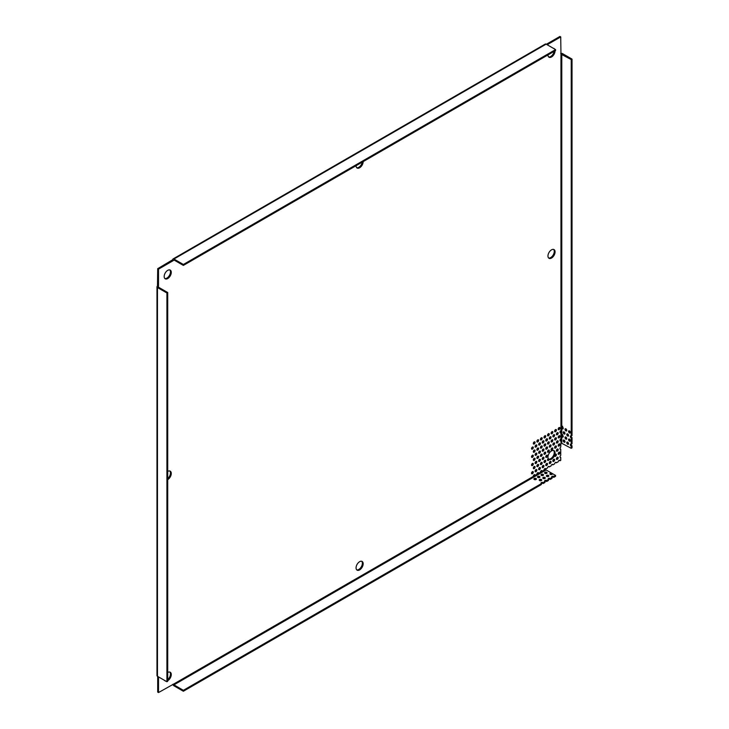 <?xml version="1.0" encoding="UTF-8"?>
<svg xmlns="http://www.w3.org/2000/svg" width="729" height="729" viewBox="0 0 729 729"><rect width="100%" height="100%" fill="white"/><g stroke="black" fill="none" stroke-linecap="round" stroke-linejoin="round"><path stroke-width="1.09" d="M559.963 432.27A1.258 0.729 -60 0 0 560.036 432.233A1.258 0.729 -60 0 0 560.145 432.151L560.956 432.625A1.258 0.729 -60 0 1 560.847 432.698A1.258 0.729 -60 0 1 560.218 432.762A1.258 0.729 -60 0 1 560.027 431.75A1.258 0.729 -60 0 1 560.847 430.648A1.258 0.729 -60 0 1 560.956 430.584L560.956 54.119L571.226 59.568L572.028 59.104L562.597 53.654A1.731 1.002 180 0 0 560.729 53.436M559.963 440.48A1.258 0.729 -60 0 0 560.036 440.434A1.258 0.729 -60 0 0 560.145 440.362L560.956 440.826A1.258 0.729 -60 0 1 560.847 440.908A1.258 0.729 -60 0 1 560.218 440.963A1.258 0.729 -60 0 1 560.027 439.961A1.258 0.729 -60 0 1 560.847 438.849A1.258 0.729 -60 0 1 560.956 438.794L560.956 432.625L561.485 431.951M541.374 470.615A1.258 0.729 -60 0 1 541.374 470.834L542.185 471.299L540.417 472.319A1.258 0.729 -60 0 1 541.301 470.652A1.258 0.729 -60 0 1 541.929 470.588A1.258 0.729 -60 0 1 542.185 471.299L543.971 470.269A1.258 0.729 -60 0 1 544.855 468.601A1.258 0.729 -60 0 1 545.483 468.537A1.258 0.729 -60 0 1 545.739 468.993L547.525 467.954A1.258 0.729 -60 0 1 548.408 466.551A1.258 0.729 -60 0 1 549.037 466.487A1.258 0.729 -60 0 1 549.292 466.934L551.078 465.904A1.258 0.729 -60 0 1 551.962 464.501A1.258 0.729 -60 0 1 552.591 464.437A1.258 0.729 -60 0 1 552.846 464.883L554.632 463.854A1.258 0.729 -60 0 1 555.516 462.45A1.258 0.729 -60 0 1 556.145 462.386A1.258 0.729 -60 0 1 556.4 462.833L558.186 461.803A1.258 0.729 -60 0 1 559.07 460.391A1.258 0.729 -60 0 1 559.699 460.336A1.258 0.729 -60 0 1 559.945 460.783L559.179 460.336M538.303 474.142L538.631 473.358L536.863 474.369A1.258 0.729 -60 0 1 537.747 472.702A1.258 0.729 -60 0 1 538.376 472.647A1.258 0.729 -60 0 1 538.631 473.358L537.82 472.884A1.258 0.729 -60 0 0 537.82 472.665M534.749 476.201L535.077 475.408L533.309 476.42A1.258 0.729 -60 0 1 534.193 474.761A1.258 0.729 -60 0 1 534.822 474.697A1.258 0.729 -60 0 1 535.077 475.408L534.266 474.934A1.258 0.729 -60 0 0 534.266 474.716M169.802 269.93A5.03 2.898 -60 0 1 170.076 274.031A5.03 2.898 -60 0 1 166.914 278.095A5.03 2.898 -60 0 1 164.836 278.514M167.725 270.35A5.03 2.898 -60 0 1 170.24 270.104A5.03 2.898 -60 0 1 171.005 274.131A5.03 2.898 -60 0 1 167.725 278.56A5.03 2.898 -60 0 1 165.21 278.806A5.03 2.898 -60 0 1 164.444 274.778A5.03 2.898 -60 0 1 167.725 270.35M169.802 672.065A5.03 2.898 -60 0 1 167.725 679.656M167.725 672.493A5.03 2.898 -60 0 1 170.24 672.238A5.03 2.898 -60 0 1 171.005 676.266A5.03 2.898 -60 0 1 167.725 680.695M553.593 249.409A5.03 2.898 -60 0 1 553.876 253.519A5.03 2.898 -60 0 1 550.714 257.574A5.03 2.898 -60 0 1 548.636 258.002M551.516 249.837A5.03 2.898 -60 0 1 554.031 249.591A5.03 2.898 -60 0 1 554.805 253.619A5.03 2.898 -60 0 1 551.516 258.048A5.03 2.898 -60 0 1 549.01 258.294A5.03 2.898 -60 0 1 548.235 254.266A5.03 2.898 -60 0 1 551.516 249.837M553.593 450.486A5.03 2.898 -60 0 1 553.876 454.586A5.03 2.898 -60 0 1 550.714 458.65A5.03 2.898 -60 0 1 548.363 458.978A1.258 0.729 -60 0 1 547.525 459.963M549.174 459.443A1.258 0.729 -60 0 1 547.78 460.455A1.258 0.729 -60 0 1 547.561 459.562A1.258 0.729 -60 0 1 548.235 458.468A5.03 2.898 -60 0 1 551.516 450.905A5.03 2.898 -60 0 1 554.031 450.659A5.03 2.898 -60 0 1 554.805 454.686A5.03 2.898 -60 0 1 551.516 459.115A5.03 2.898 -60 0 1 549.174 459.443L548.363 458.978M554.168 51.34A5.03 2.898 -60 0 1 550.714 56.507A5.03 2.898 -60 0 1 548.636 56.935M553.311 48.296A5.03 2.898 -60 0 1 554.031 48.524A5.03 2.898 -60 0 1 554.587 49.034M555.07 50.82A5.03 2.898 -60 0 1 551.516 56.98A5.03 2.898 -60 0 1 549.01 57.226A5.03 2.898 -60 0 1 547.962 54.921M169.802 470.998A5.03 2.898 -60 0 1 167.725 478.589M167.725 471.426A5.03 2.898 -60 0 1 170.24 471.171A5.03 2.898 -60 0 1 171.005 475.199A5.03 2.898 -60 0 1 167.725 479.627M553.739 459.37A1.258 0.729 -60 0 1 554.368 459.306A1.258 0.729 -60 0 1 554.559 460.318A1.258 0.729 -60 0 1 553.739 461.421A1.258 0.729 -60 0 1 553.111 461.484A1.258 0.729 -60 0 1 552.919 460.473A1.258 0.729 -60 0 1 553.739 459.37M553.812 459.334A1.258 0.729 -60 0 1 552.928 460.956A1.258 0.729 -60 0 1 552.855 460.992M550.185 461.421A1.258 0.729 -60 0 1 550.814 461.357A1.258 0.729 -60 0 1 551.006 462.368A1.258 0.729 -60 0 1 550.185 463.471A1.258 0.729 -60 0 1 549.557 463.535A1.258 0.729 -60 0 1 549.365 462.532A1.258 0.729 -60 0 1 550.185 461.421M550.258 461.384A1.258 0.729 -60 0 1 549.374 463.006A1.258 0.729 -60 0 1 549.301 463.043M546.632 463.471A1.258 0.729 -60 0 1 547.26 463.407A1.258 0.729 -60 0 1 547.452 464.419A1.258 0.729 -60 0 1 546.632 465.521A1.258 0.729 -60 0 1 546.003 465.585A1.258 0.729 -60 0 1 545.811 464.583A1.258 0.729 -60 0 1 546.632 463.471M546.704 463.434A1.258 0.729 -60 0 1 545.821 465.056A1.258 0.729 -60 0 1 545.748 465.093M539.524 467.571A1.258 0.729 -60 0 1 540.153 467.517A1.258 0.729 -60 0 1 540.344 468.519A1.258 0.729 -60 0 1 539.524 469.631A1.258 0.729 -60 0 1 538.895 469.686A1.258 0.729 -60 0 1 538.704 468.683A1.258 0.729 -60 0 1 539.524 467.571M539.597 467.535A1.258 0.729 -60 0 1 538.713 469.157A1.258 0.729 -60 0 1 538.64 469.203M535.97 469.631A1.258 0.729 -60 0 1 536.599 469.567A1.258 0.729 -60 0 1 536.79 470.57A1.258 0.729 -60 0 1 535.97 471.681A1.258 0.729 -60 0 1 535.341 471.745A1.258 0.729 -60 0 1 535.15 470.734A1.258 0.729 -60 0 1 535.97 469.631M536.043 469.585A1.258 0.729 -60 0 1 535.159 471.207A1.258 0.729 -60 0 1 535.086 471.253M532.416 471.681A1.258 0.729 -60 0 1 533.045 471.617A1.258 0.729 -60 0 1 533.236 472.62A1.258 0.729 -60 0 1 532.416 473.732A1.258 0.729 -60 0 1 531.787 473.795A1.258 0.729 -60 0 1 531.596 472.784A1.258 0.729 -60 0 1 532.416 471.681M532.489 471.636A1.258 0.729 -60 0 1 531.605 473.267A1.258 0.729 -60 0 1 531.532 473.303M559.07 452.19A1.258 0.729 -60 0 1 559.699 452.126A1.258 0.729 -60 0 1 559.89 453.137A1.258 0.729 -60 0 1 559.07 454.24A1.258 0.729 -60 0 1 558.441 454.304A1.258 0.729 -60 0 1 558.25 453.292A1.258 0.729 -60 0 1 559.07 452.19M559.143 452.153A1.258 0.729 -60 0 1 558.259 453.775A1.258 0.729 -60 0 1 558.186 453.812M555.516 454.24A1.258 0.729 -60 0 1 556.145 454.176A1.258 0.729 -60 0 1 556.336 455.188A1.258 0.729 -60 0 1 555.516 456.29A1.258 0.729 -60 0 1 554.887 456.354A1.258 0.729 -60 0 1 554.696 455.352A1.258 0.729 -60 0 1 555.516 454.24M555.589 454.203A1.258 0.729 -60 0 1 554.705 455.825A1.258 0.729 -60 0 1 554.632 455.862M544.855 460.391A1.258 0.729 -60 0 1 545.483 460.336A1.258 0.729 -60 0 1 545.675 461.339A1.258 0.729 -60 0 1 544.855 462.45A1.258 0.729 -60 0 1 544.226 462.505A1.258 0.729 -60 0 1 544.034 461.503A1.258 0.729 -60 0 1 544.855 460.391M544.928 460.354A1.258 0.729 -60 0 1 544.044 461.976A1.258 0.729 -60 0 1 543.971 462.022M541.301 462.45A1.258 0.729 -60 0 1 541.929 462.386A1.258 0.729 -60 0 1 542.121 463.389A1.258 0.729 -60 0 1 541.301 464.501A1.258 0.729 -60 0 1 540.672 464.564A1.258 0.729 -60 0 1 540.481 463.553A1.258 0.729 -60 0 1 541.301 462.45M541.374 462.405A1.258 0.729 -60 0 1 540.49 464.027A1.258 0.729 -60 0 1 540.417 464.072M557.293 457.32A1.258 0.729 -60 0 1 557.922 457.256A1.258 0.729 -60 0 1 558.113 458.259A1.258 0.729 -60 0 1 557.293 459.37A1.258 0.729 -60 0 1 556.664 459.434A1.258 0.729 -60 0 1 556.473 458.423A1.258 0.729 -60 0 1 557.293 457.32M557.366 457.274A1.258 0.729 -60 0 1 556.482 458.906A1.258 0.729 -60 0 1 556.409 458.942M543.078 465.521A1.258 0.729 -60 0 1 543.706 465.466A1.258 0.729 -60 0 1 543.898 466.469A1.258 0.729 -60 0 1 543.078 467.581A1.258 0.729 -60 0 1 542.449 467.635A1.258 0.729 -60 0 1 542.258 466.633A1.258 0.729 -60 0 1 543.078 465.521M543.151 465.485A1.258 0.729 -60 0 1 542.267 467.107A1.258 0.729 -60 0 1 542.194 467.152M537.747 464.501A1.258 0.729 -60 0 1 538.376 464.437A1.258 0.729 -60 0 1 538.567 465.439A1.258 0.729 -60 0 1 537.747 466.551A1.258 0.729 -60 0 1 537.118 466.615A1.258 0.729 -60 0 1 536.927 465.603A1.258 0.729 -60 0 1 537.747 464.501M537.82 464.455A1.258 0.729 -60 0 1 536.936 466.086A1.258 0.729 -60 0 1 536.863 466.123M534.193 466.551A1.258 0.729 -60 0 1 534.822 466.487A1.258 0.729 -60 0 1 535.013 467.499A1.258 0.729 -60 0 1 534.193 468.601A1.258 0.729 -60 0 1 533.564 468.665A1.258 0.729 -60 0 1 533.373 467.654A1.258 0.729 -60 0 1 534.193 466.551M534.266 466.514A1.258 0.729 -60 0 1 533.382 468.136A1.258 0.729 -60 0 1 533.309 468.173M546.632 455.27A1.258 0.729 -60 0 1 547.26 455.206A1.258 0.729 -60 0 1 547.452 456.208A1.258 0.729 -60 0 1 546.632 457.32A1.258 0.729 -60 0 1 546.003 457.384A1.258 0.729 -60 0 1 545.811 456.372A1.258 0.729 -60 0 1 546.632 455.27M546.704 455.224A1.258 0.729 -60 0 1 545.821 456.846A1.258 0.729 -60 0 1 545.748 456.892M539.524 459.37A1.258 0.729 -60 0 1 540.153 459.306A1.258 0.729 -60 0 1 540.344 460.318A1.258 0.729 -60 0 1 539.524 461.421A1.258 0.729 -60 0 1 538.895 461.484A1.258 0.729 -60 0 1 538.704 460.473A1.258 0.729 -60 0 1 539.524 459.37M539.597 459.334A1.258 0.729 -60 0 1 538.713 460.956A1.258 0.729 -60 0 1 538.64 460.992M535.97 461.421A1.258 0.729 -60 0 1 536.599 461.357A1.258 0.729 -60 0 1 536.79 462.368A1.258 0.729 -60 0 1 535.97 463.471A1.258 0.729 -60 0 1 535.341 463.535A1.258 0.729 -60 0 1 535.15 462.532A1.258 0.729 -60 0 1 535.97 461.421M536.043 461.384A1.258 0.729 -60 0 1 535.159 463.006A1.258 0.729 -60 0 1 535.086 463.043M532.416 463.471A1.258 0.729 -60 0 1 533.045 463.407A1.258 0.729 -60 0 1 533.236 464.419A1.258 0.729 -60 0 1 532.416 465.521A1.258 0.729 -60 0 1 531.787 465.585A1.258 0.729 -60 0 1 531.596 464.583A1.258 0.729 -60 0 1 532.416 463.471M532.489 463.434A1.258 0.729 -60 0 1 531.605 465.056A1.258 0.729 -60 0 1 531.532 465.093M559.07 443.979A1.258 0.729 -60 0 1 559.699 443.915A1.258 0.729 -60 0 1 559.89 444.927A1.258 0.729 -60 0 1 559.07 446.03A1.258 0.729 -60 0 1 558.441 446.093A1.258 0.729 -60 0 1 558.25 445.091A1.258 0.729 -60 0 1 559.07 443.979M559.143 443.943A1.258 0.729 -60 0 1 558.259 445.565A1.258 0.729 -60 0 1 558.186 445.601M555.516 446.03A1.258 0.729 -60 0 1 556.145 445.975A1.258 0.729 -60 0 1 556.336 446.977A1.258 0.729 -60 0 1 555.516 448.089A1.258 0.729 -60 0 1 554.887 448.144A1.258 0.729 -60 0 1 554.696 447.141A1.258 0.729 -60 0 1 555.516 446.03M555.589 445.993A1.258 0.729 -60 0 1 554.705 447.615A1.258 0.729 -60 0 1 554.632 447.661M551.962 448.089A1.258 0.729 -60 0 1 552.591 448.025A1.258 0.729 -60 0 1 552.782 449.028A1.258 0.729 -60 0 1 551.962 450.139A1.258 0.729 -60 0 1 551.334 450.203A1.258 0.729 -60 0 1 551.142 449.192A1.258 0.729 -60 0 1 551.962 448.089M552.035 448.043A1.258 0.729 -60 0 1 551.151 449.665A1.258 0.729 -60 0 1 551.078 449.711M548.408 450.139A1.258 0.729 -60 0 1 549.037 450.075A1.258 0.729 -60 0 1 549.229 451.078A1.258 0.729 -60 0 1 548.408 452.19A1.258 0.729 -60 0 1 547.78 452.253A1.258 0.729 -60 0 1 547.588 451.242A1.258 0.729 -60 0 1 548.408 450.139M548.481 450.094A1.258 0.729 -60 0 1 547.597 451.725A1.258 0.729 -60 0 1 547.525 451.761M544.855 452.19A1.258 0.729 -60 0 1 545.483 452.126A1.258 0.729 -60 0 1 545.675 453.128A1.258 0.729 -60 0 1 544.855 454.24A1.258 0.729 -60 0 1 544.226 454.304A1.258 0.729 -60 0 1 544.034 453.292A1.258 0.729 -60 0 1 544.855 452.19M544.928 452.144A1.258 0.729 -60 0 1 544.044 453.775A1.258 0.729 -60 0 1 543.971 453.812M541.301 454.24A1.258 0.729 -60 0 1 541.929 454.176A1.258 0.729 -60 0 1 542.121 455.188A1.258 0.729 -60 0 1 541.301 456.29A1.258 0.729 -60 0 1 540.672 456.354A1.258 0.729 -60 0 1 540.481 455.343A1.258 0.729 -60 0 1 541.301 454.24M541.374 454.203A1.258 0.729 -60 0 1 540.49 455.825A1.258 0.729 -60 0 1 540.417 455.862M557.293 449.11A1.258 0.729 -60 0 1 557.922 449.046A1.258 0.729 -60 0 1 558.113 450.057A1.258 0.729 -60 0 1 557.293 451.16A1.258 0.729 -60 0 1 556.664 451.224A1.258 0.729 -60 0 1 556.473 450.221A1.258 0.729 -60 0 1 557.293 449.11M557.366 449.073A1.258 0.729 -60 0 1 556.482 450.695A1.258 0.729 -60 0 1 556.409 450.732M543.078 457.32A1.258 0.729 -60 0 1 543.706 457.256A1.258 0.729 -60 0 1 543.898 458.259A1.258 0.729 -60 0 1 543.078 459.37A1.258 0.729 -60 0 1 542.449 459.434A1.258 0.729 -60 0 1 542.258 458.423A1.258 0.729 -60 0 1 543.078 457.32M543.151 457.274A1.258 0.729 -60 0 1 542.267 458.906A1.258 0.729 -60 0 1 542.194 458.942M537.747 456.29A1.258 0.729 -60 0 1 538.376 456.226A1.258 0.729 -60 0 1 538.567 457.238A1.258 0.729 -60 0 1 537.747 458.341A1.258 0.729 -60 0 1 537.118 458.404A1.258 0.729 -60 0 1 536.927 457.402A1.258 0.729 -60 0 1 537.747 456.29M537.82 456.254A1.258 0.729 -60 0 1 536.936 457.876A1.258 0.729 -60 0 1 536.863 457.912M534.193 458.341A1.258 0.729 -60 0 1 534.822 458.277A1.258 0.729 -60 0 1 535.013 459.288A1.258 0.729 -60 0 1 534.193 460.391A1.258 0.729 -60 0 1 533.564 460.455A1.258 0.729 -60 0 1 533.373 459.452A1.258 0.729 -60 0 1 534.193 458.341M534.266 458.304A1.258 0.729 -60 0 1 533.382 459.926A1.258 0.729 -60 0 1 533.309 459.963M553.739 442.959A1.258 0.729 -60 0 1 554.368 442.895A1.258 0.729 -60 0 1 554.559 443.897A1.258 0.729 -60 0 1 553.739 445.009A1.258 0.729 -60 0 1 553.111 445.073A1.258 0.729 -60 0 1 552.919 444.061A1.258 0.729 -60 0 1 553.739 442.959M553.812 442.913A1.258 0.729 -60 0 1 552.928 444.535A1.258 0.729 -60 0 1 552.855 444.581M550.185 445.009A1.258 0.729 -60 0 1 550.814 444.945A1.258 0.729 -60 0 1 551.006 445.948A1.258 0.729 -60 0 1 550.185 447.059A1.258 0.729 -60 0 1 549.557 447.123A1.258 0.729 -60 0 1 549.365 446.112A1.258 0.729 -60 0 1 550.185 445.009M550.258 444.963A1.258 0.729 -60 0 1 549.374 446.595A1.258 0.729 -60 0 1 549.301 446.631M546.632 447.059A1.258 0.729 -60 0 1 547.26 446.995A1.258 0.729 -60 0 1 547.452 448.007A1.258 0.729 -60 0 1 546.632 449.11A1.258 0.729 -60 0 1 546.003 449.173A1.258 0.729 -60 0 1 545.811 448.162A1.258 0.729 -60 0 1 546.632 447.059M546.704 447.023A1.258 0.729 -60 0 1 545.821 448.645A1.258 0.729 -60 0 1 545.748 448.681M539.524 451.16A1.258 0.729 -60 0 1 540.153 451.096A1.258 0.729 -60 0 1 540.344 452.108A1.258 0.729 -60 0 1 539.524 453.21A1.258 0.729 -60 0 1 538.895 453.274A1.258 0.729 -60 0 1 538.704 452.272A1.258 0.729 -60 0 1 539.524 451.16M539.597 451.123A1.258 0.729 -60 0 1 538.713 452.745A1.258 0.729 -60 0 1 538.64 452.782M535.97 453.21A1.258 0.729 -60 0 1 536.599 453.156A1.258 0.729 -60 0 1 536.79 454.158A1.258 0.729 -60 0 1 535.97 455.27A1.258 0.729 -60 0 1 535.341 455.324A1.258 0.729 -60 0 1 535.15 454.322A1.258 0.729 -60 0 1 535.97 453.21M536.043 453.174A1.258 0.729 -60 0 1 535.159 454.796A1.258 0.729 -60 0 1 535.086 454.841M532.416 455.27A1.258 0.729 -60 0 1 533.045 455.206A1.258 0.729 -60 0 1 533.236 456.208A1.258 0.729 -60 0 1 532.416 457.32A1.258 0.729 -60 0 1 531.787 457.384A1.258 0.729 -60 0 1 531.596 456.372A1.258 0.729 -60 0 1 532.416 455.27M532.489 455.224A1.258 0.729 -60 0 1 531.605 456.846A1.258 0.729 -60 0 1 531.532 456.892M559.07 435.778A1.258 0.729 -60 0 1 559.699 435.714A1.258 0.729 -60 0 1 559.89 436.717A1.258 0.729 -60 0 1 559.07 437.828A1.258 0.729 -60 0 1 558.441 437.892A1.258 0.729 -60 0 1 558.25 436.881A1.258 0.729 -60 0 1 559.07 435.778M559.143 435.732A1.258 0.729 -60 0 1 558.259 437.354A1.258 0.729 -60 0 1 558.186 437.4M555.516 437.828A1.258 0.729 -60 0 1 556.145 437.764A1.258 0.729 -60 0 1 556.336 438.767A1.258 0.729 -60 0 1 555.516 439.879A1.258 0.729 -60 0 1 554.887 439.942A1.258 0.729 -60 0 1 554.696 438.931A1.258 0.729 -60 0 1 555.516 437.828M555.589 437.783A1.258 0.729 -60 0 1 554.705 439.414A1.258 0.729 -60 0 1 554.632 439.45M551.962 439.879A1.258 0.729 -60 0 1 552.591 439.815A1.258 0.729 -60 0 1 552.782 440.826A1.258 0.729 -60 0 1 551.962 441.929A1.258 0.729 -60 0 1 551.334 441.993A1.258 0.729 -60 0 1 551.142 440.981A1.258 0.729 -60 0 1 551.962 439.879M552.035 439.842A1.258 0.729 -60 0 1 551.151 441.464A1.258 0.729 -60 0 1 551.078 441.501M548.408 441.929A1.258 0.729 -60 0 1 549.037 441.865A1.258 0.729 -60 0 1 549.229 442.877A1.258 0.729 -60 0 1 548.408 443.979A1.258 0.729 -60 0 1 547.78 444.043A1.258 0.729 -60 0 1 547.588 443.041A1.258 0.729 -60 0 1 548.408 441.929M548.481 441.892A1.258 0.729 -60 0 1 547.597 443.514A1.258 0.729 -60 0 1 547.525 443.551M544.855 443.979A1.258 0.729 -60 0 1 545.483 443.915A1.258 0.729 -60 0 1 545.675 444.927A1.258 0.729 -60 0 1 544.855 446.03A1.258 0.729 -60 0 1 544.226 446.093A1.258 0.729 -60 0 1 544.034 445.091A1.258 0.729 -60 0 1 544.855 443.979M544.928 443.943A1.258 0.729 -60 0 1 544.044 445.565A1.258 0.729 -60 0 1 543.971 445.601M541.301 446.03A1.258 0.729 -60 0 1 541.929 445.975A1.258 0.729 -60 0 1 542.121 446.977A1.258 0.729 -60 0 1 541.301 448.089A1.258 0.729 -60 0 1 540.672 448.144A1.258 0.729 -60 0 1 540.481 447.141A1.258 0.729 -60 0 1 541.301 446.03M541.374 445.993A1.258 0.729 -60 0 1 540.49 447.615A1.258 0.729 -60 0 1 540.417 447.661M557.293 440.908A1.258 0.729 -60 0 1 557.922 440.845A1.258 0.729 -60 0 1 558.113 441.847A1.258 0.729 -60 0 1 557.293 442.959A1.258 0.729 -60 0 1 556.664 443.013A1.258 0.729 -60 0 1 556.473 442.011A1.258 0.729 -60 0 1 557.293 440.908M557.366 440.863A1.258 0.729 -60 0 1 556.482 442.485A1.258 0.729 -60 0 1 556.409 442.53M543.078 449.11A1.258 0.729 -60 0 1 543.706 449.046A1.258 0.729 -60 0 1 543.898 450.057A1.258 0.729 -60 0 1 543.078 451.16A1.258 0.729 -60 0 1 542.449 451.224A1.258 0.729 -60 0 1 542.258 450.221A1.258 0.729 -60 0 1 543.078 449.11M543.151 449.073A1.258 0.729 -60 0 1 542.267 450.695A1.258 0.729 -60 0 1 542.194 450.732M537.747 448.089A1.258 0.729 -60 0 1 538.376 448.025A1.258 0.729 -60 0 1 538.567 449.028A1.258 0.729 -60 0 1 537.747 450.139A1.258 0.729 -60 0 1 537.118 450.203A1.258 0.729 -60 0 1 536.927 449.192A1.258 0.729 -60 0 1 537.747 448.089M537.82 448.043A1.258 0.729 -60 0 1 536.936 449.665A1.258 0.729 -60 0 1 536.863 449.711M534.193 450.139A1.258 0.729 -60 0 1 534.822 450.075A1.258 0.729 -60 0 1 535.013 451.078A1.258 0.729 -60 0 1 534.193 452.19A1.258 0.729 -60 0 1 533.564 452.253A1.258 0.729 -60 0 1 533.373 451.242A1.258 0.729 -60 0 1 534.193 450.139M534.266 450.094A1.258 0.729 -60 0 1 533.382 451.716A1.258 0.729 -60 0 1 533.309 451.761M553.739 434.748A1.258 0.729 -60 0 1 554.368 434.684A1.258 0.729 -60 0 1 554.559 435.696A1.258 0.729 -60 0 1 553.739 436.799A1.258 0.729 -60 0 1 553.111 436.862A1.258 0.729 -60 0 1 552.919 435.86A1.258 0.729 -60 0 1 553.739 434.748M553.812 434.712A1.258 0.729 -60 0 1 552.928 436.334A1.258 0.729 -60 0 1 552.855 436.37M550.185 436.799A1.258 0.729 -60 0 1 550.814 436.735A1.258 0.729 -60 0 1 551.006 437.746A1.258 0.729 -60 0 1 550.185 438.849A1.258 0.729 -60 0 1 549.557 438.913A1.258 0.729 -60 0 1 549.365 437.91A1.258 0.729 -60 0 1 550.185 436.799M550.258 436.762A1.258 0.729 -60 0 1 549.374 438.384A1.258 0.729 -60 0 1 549.301 438.421M546.632 438.849A1.258 0.729 -60 0 1 547.26 438.794A1.258 0.729 -60 0 1 547.452 439.797A1.258 0.729 -60 0 1 546.632 440.899A1.258 0.729 -60 0 1 546.003 440.963A1.258 0.729 -60 0 1 545.811 439.961A1.258 0.729 -60 0 1 546.632 438.849M546.704 438.812A1.258 0.729 -60 0 1 545.821 440.434A1.258 0.729 -60 0 1 545.748 440.48M539.524 442.959A1.258 0.729 -60 0 1 540.153 442.895A1.258 0.729 -60 0 1 540.344 443.897A1.258 0.729 -60 0 1 539.524 445.009A1.258 0.729 -60 0 1 538.895 445.073A1.258 0.729 -60 0 1 538.704 444.061A1.258 0.729 -60 0 1 539.524 442.959M539.597 442.913A1.258 0.729 -60 0 1 538.713 444.535A1.258 0.729 -60 0 1 538.64 444.581M535.97 445.009A1.258 0.729 -60 0 1 536.599 444.945A1.258 0.729 -60 0 1 536.79 445.948A1.258 0.729 -60 0 1 535.97 447.059A1.258 0.729 -60 0 1 535.341 447.123A1.258 0.729 -60 0 1 535.15 446.112A1.258 0.729 -60 0 1 535.97 445.009M536.043 444.963A1.258 0.729 -60 0 1 535.159 446.595A1.258 0.729 -60 0 1 535.086 446.631M532.416 447.059A1.258 0.729 -60 0 1 533.045 446.995A1.258 0.729 -60 0 1 533.236 448.007A1.258 0.729 -60 0 1 532.416 449.11A1.258 0.729 -60 0 1 531.787 449.173A1.258 0.729 -60 0 1 531.596 448.162A1.258 0.729 -60 0 1 532.416 447.059M532.489 447.023A1.258 0.729 -60 0 1 531.605 448.645A1.258 0.729 -60 0 1 531.532 448.681M559.07 427.568A1.258 0.729 -60 0 1 559.699 427.504A1.258 0.729 -60 0 1 559.89 428.515A1.258 0.729 -60 0 1 559.07 429.618A1.258 0.729 -60 0 1 558.441 429.682A1.258 0.729 -60 0 1 558.25 428.67A1.258 0.729 -60 0 1 559.07 427.568M559.143 427.531A1.258 0.729 -60 0 1 558.259 429.153A1.258 0.729 -60 0 1 558.186 429.19M555.516 429.618A1.258 0.729 -60 0 1 556.145 429.554A1.258 0.729 -60 0 1 556.336 430.566A1.258 0.729 -60 0 1 555.516 431.668A1.258 0.729 -60 0 1 554.887 431.732A1.258 0.729 -60 0 1 554.696 430.73A1.258 0.729 -60 0 1 555.516 429.618M555.589 429.581A1.258 0.729 -60 0 1 554.705 431.204A1.258 0.729 -60 0 1 554.632 431.24M551.962 431.668A1.258 0.729 -60 0 1 552.591 431.604A1.258 0.729 -60 0 1 552.782 432.616A1.258 0.729 -60 0 1 551.962 433.719A1.258 0.729 -60 0 1 551.334 433.782A1.258 0.729 -60 0 1 551.142 432.78A1.258 0.729 -60 0 1 551.962 431.668M552.035 431.632A1.258 0.729 -60 0 1 551.151 433.254A1.258 0.729 -60 0 1 551.078 433.29M548.408 433.719A1.258 0.729 -60 0 1 549.037 433.664A1.258 0.729 -60 0 1 549.229 434.666A1.258 0.729 -60 0 1 548.408 435.778A1.258 0.729 -60 0 1 547.78 435.833A1.258 0.729 -60 0 1 547.588 434.83A1.258 0.729 -60 0 1 548.408 433.719M548.481 433.682A1.258 0.729 -60 0 1 547.597 435.304A1.258 0.729 -60 0 1 547.525 435.35M544.855 435.778A1.258 0.729 -60 0 1 545.483 435.714A1.258 0.729 -60 0 1 545.675 436.717A1.258 0.729 -60 0 1 544.855 437.828A1.258 0.729 -60 0 1 544.226 437.892A1.258 0.729 -60 0 1 544.034 436.881A1.258 0.729 -60 0 1 544.855 435.778M544.928 435.732A1.258 0.729 -60 0 1 544.044 437.354A1.258 0.729 -60 0 1 543.971 437.4M541.301 437.828A1.258 0.729 -60 0 1 541.929 437.764A1.258 0.729 -60 0 1 542.121 438.767A1.258 0.729 -60 0 1 541.301 439.879A1.258 0.729 -60 0 1 540.672 439.942A1.258 0.729 -60 0 1 540.481 438.931A1.258 0.729 -60 0 1 541.301 437.828M541.374 437.783A1.258 0.729 -60 0 1 540.49 439.414A1.258 0.729 -60 0 1 540.417 439.45M557.293 432.698A1.258 0.729 -60 0 1 557.922 432.634A1.258 0.729 -60 0 1 558.113 433.646A1.258 0.729 -60 0 1 557.293 434.748A1.258 0.729 -60 0 1 556.664 434.812A1.258 0.729 -60 0 1 556.473 433.801A1.258 0.729 -60 0 1 557.293 432.698M557.366 432.661A1.258 0.729 -60 0 1 556.482 434.284A1.258 0.729 -60 0 1 556.409 434.32M543.078 440.899A1.258 0.729 -60 0 1 543.706 440.845A1.258 0.729 -60 0 1 543.898 441.847A1.258 0.729 -60 0 1 543.078 442.959A1.258 0.729 -60 0 1 542.449 443.013A1.258 0.729 -60 0 1 542.258 442.011A1.258 0.729 -60 0 1 543.078 440.899M543.151 440.863A1.258 0.729 -60 0 1 542.267 442.485A1.258 0.729 -60 0 1 542.194 442.53M537.747 439.879A1.258 0.729 -60 0 1 538.376 439.815A1.258 0.729 -60 0 1 538.567 440.826A1.258 0.729 -60 0 1 537.747 441.929A1.258 0.729 -60 0 1 537.118 441.993A1.258 0.729 -60 0 1 536.927 440.981A1.258 0.729 -60 0 1 537.747 439.879M537.82 439.842A1.258 0.729 -60 0 1 536.936 441.464A1.258 0.729 -60 0 1 536.863 441.501M534.193 441.929A1.258 0.729 -60 0 1 534.822 441.865A1.258 0.729 -60 0 1 535.013 442.877A1.258 0.729 -60 0 1 534.193 443.979A1.258 0.729 -60 0 1 533.564 444.043A1.258 0.729 -60 0 1 533.373 443.041A1.258 0.729 -60 0 1 534.193 441.929M534.266 441.892A1.258 0.729 -60 0 1 533.382 443.514A1.258 0.729 -60 0 1 533.309 443.551M362.267 162.139A5.03 2.898 -60 0 1 358.814 167.296A5.03 2.898 -60 0 1 356.736 167.725M363.179 161.61A5.03 2.898 -60 0 1 359.625 167.77A5.03 2.898 -60 0 1 357.11 168.016A5.03 2.898 -60 0 1 356.071 165.72M361.693 561.275A5.03 2.898 -60 0 1 361.976 565.385A5.03 2.898 -60 0 1 358.814 569.44A5.03 2.898 -60 0 1 356.736 569.868M359.625 561.704A5.03 2.898 -60 0 1 362.131 561.448A5.03 2.898 -60 0 1 362.905 565.476A5.03 2.898 -60 0 1 359.625 569.905A5.03 2.898 -60 0 1 357.11 570.151A5.03 2.898 -60 0 1 356.335 566.132A5.03 2.898 -60 0 1 359.625 561.704M566.779 442.694A1.258 0.729 -120 0 0 567.326 443.961A1.258 0.729 -120 0 0 568.292 444.298A1.258 0.729 -120 0 0 568.556 443.724A1.258 0.729 -120 0 0 568.009 442.457A1.258 0.729 -120 0 0 567.044 442.12A1.258 0.729 -120 0 0 566.779 442.694M567.59 442.148A1.258 0.729 -120 0 0 567.59 442.23A1.258 0.729 -120 0 0 568.556 443.806M563.225 440.644A1.258 0.729 -120 0 0 563.772 441.911A1.258 0.729 -120 0 0 564.738 442.248A1.258 0.729 -120 0 0 565.002 441.674A1.258 0.729 -120 0 0 564.456 440.407A1.258 0.729 -120 0 0 563.49 440.07A1.258 0.729 -120 0 0 563.225 440.644M564.036 440.088A1.258 0.729 -120 0 0 564.036 440.179A1.258 0.729 -120 0 0 565.002 441.756M568.556 439.623A1.258 0.729 -120 0 0 569.103 440.881A1.258 0.729 -120 0 0 570.069 441.218A1.258 0.729 -120 0 0 570.333 440.644A1.258 0.729 -120 0 0 569.786 439.377A1.258 0.729 -120 0 0 568.82 439.04A1.258 0.729 -120 0 0 568.556 439.623M569.367 439.068A1.258 0.729 -120 0 0 569.367 439.15A1.258 0.729 -120 0 0 570.333 440.726M565.002 437.564A1.258 0.729 -120 0 0 565.549 438.831A1.258 0.729 -120 0 0 566.515 439.168A1.258 0.729 -120 0 0 566.779 438.594A1.258 0.729 -120 0 0 566.233 437.327A1.258 0.729 -120 0 0 565.267 436.99A1.258 0.729 -120 0 0 565.002 437.564M565.813 437.017A1.258 0.729 -120 0 0 565.813 437.099A1.258 0.729 -120 0 0 566.779 438.676M566.779 434.493A1.258 0.729 -120 0 0 567.326 435.751A1.258 0.729 -120 0 0 568.292 436.088A1.258 0.729 -120 0 0 568.556 435.514A1.258 0.729 -120 0 0 568.009 434.247A1.258 0.729 -120 0 0 567.044 433.919A1.258 0.729 -120 0 0 566.779 434.493M567.59 433.937A1.258 0.729 -120 0 0 567.59 434.019A1.258 0.729 -120 0 0 568.556 435.605M563.225 432.443A1.258 0.729 -120 0 0 563.772 433.7A1.258 0.729 -120 0 0 564.738 434.037A1.258 0.729 -120 0 0 565.002 433.463A1.258 0.729 -120 0 0 564.456 432.197A1.258 0.729 -120 0 0 563.49 431.86A1.258 0.729 -120 0 0 563.225 432.443M564.036 431.887A1.258 0.729 -120 0 0 564.036 431.969A1.258 0.729 -120 0 0 565.002 433.545M568.556 431.413A1.258 0.729 -120 0 0 569.103 432.68A1.258 0.729 -120 0 0 570.069 433.017A1.258 0.729 -120 0 0 570.333 432.443A1.258 0.729 -120 0 0 569.786 431.176A1.258 0.729 -120 0 0 568.82 430.839A1.258 0.729 -120 0 0 568.556 431.413M569.367 430.857A1.258 0.729 -120 0 0 569.367 430.948A1.258 0.729 -120 0 0 570.333 432.525M565.002 429.363A1.258 0.729 -120 0 0 565.549 430.629A1.258 0.729 -120 0 0 566.515 430.957A1.258 0.729 -120 0 0 566.779 430.383A1.258 0.729 -120 0 0 566.233 429.126A1.258 0.729 -120 0 0 565.267 428.789A1.258 0.729 -120 0 0 565.002 429.363M565.813 428.807A1.258 0.729 -120 0 0 565.813 428.889A1.258 0.729 -120 0 0 566.779 430.474M561.786 434.903L561.786 436.507A1.258 0.729 -120 0 0 562.961 437.118A1.258 0.729 -120 0 0 563.225 436.543A1.258 0.729 -120 0 0 562.724 435.322A1.258 0.729 -120 0 0 561.786 434.903L561.786 428.306A1.258 0.729 -120 0 0 562.961 428.907A1.258 0.729 -120 0 0 563.225 428.333A1.258 0.729 -120 0 0 562.724 427.121A1.258 0.729 -120 0 0 561.786 426.702L561.786 428.306L562.597 427.832A1.258 0.729 -120 0 0 563.225 428.424M548.481 476.438A1.258 0.729 0 0 0 548.855 475.919A1.258 0.729 0 0 0 548.08 475.253A1.258 0.729 0 0 0 546.704 475.408A1.258 0.729 0 0 0 546.34 475.919A1.258 0.729 0 0 0 547.115 476.593A1.258 0.729 0 0 0 548.481 476.438M548.554 476.392A1.258 0.729 0 0 0 546.704 476.347A1.258 0.729 0 0 0 546.641 476.392M552.208 474.26L552.208 473.486L555.571 475.417L553.812 476.438A1.258 0.729 0 0 0 552.035 476.438A1.258 0.729 0 0 0 551.671 476.948A1.258 0.729 0 0 0 552.035 477.459L552.035 478.397L550.258 479.427A1.258 0.729 0 0 0 548.481 479.427A1.258 0.729 0 0 0 548.418 479.463M550.195 474.342A1.258 0.729 0 0 1 550.258 474.297A1.258 0.729 0 0 1 551.826 474.196L551.826 473.258A1.258 0.729 0 0 0 550.258 473.358A1.258 0.729 0 0 0 549.894 473.868A1.258 0.729 0 0 0 550.668 474.543A1.258 0.729 0 0 0 552.035 474.388A1.258 0.729 0 0 0 552.409 473.868A1.258 0.729 0 0 0 552.208 473.486M552.035 477.459L550.258 478.488A1.258 0.729 0 0 0 548.481 478.488A1.258 0.729 0 0 0 548.117 478.999A1.258 0.729 0 0 0 548.481 479.509L546.704 480.539A1.258 0.729 0 0 0 544.928 480.539A1.258 0.729 0 0 0 544.563 481.049A1.258 0.729 0 0 0 544.928 481.568L543.151 482.589A1.258 0.729 0 0 0 541.374 482.589A1.258 0.729 0 0 0 541.009 483.099A1.258 0.729 0 0 0 541.374 483.619L541.374 484.548L183.371 691.247L183.371 690.308L173.939 684.859L173.52 684.148L533.309 476.42M544.928 481.568L544.928 482.498L543.151 483.527A1.258 0.729 0 0 0 541.374 483.527A1.258 0.729 0 0 0 541.31 483.573M548.481 479.509L548.481 480.447L546.704 481.477A1.258 0.729 0 0 0 544.928 481.477A1.258 0.729 0 0 0 544.864 481.523M555.571 475.417L555.571 476.356L553.812 477.367A1.258 0.729 0 0 0 552.035 477.367A1.258 0.729 0 0 0 551.971 477.413M544.928 478.488A1.258 0.729 0 0 0 545.301 477.978A1.258 0.729 0 0 0 544.527 477.304A1.258 0.729 0 0 0 543.151 477.459A1.258 0.729 0 0 0 542.786 477.978A1.258 0.729 0 0 0 543.561 478.643A1.258 0.729 0 0 0 544.928 478.488M545 478.443A1.258 0.729 0 0 0 543.151 478.397A1.258 0.729 0 0 0 543.087 478.443M541.374 480.539A1.258 0.729 0 0 0 541.747 480.028A1.258 0.729 0 0 0 540.973 479.354A1.258 0.729 0 0 0 539.597 479.509A1.258 0.729 0 0 0 539.232 480.028A1.258 0.729 0 0 0 540.007 480.693A1.258 0.729 0 0 0 541.374 480.539M541.447 480.493A1.258 0.729 0 0 0 539.597 480.447A1.258 0.729 0 0 0 539.533 480.493M543.151 475.408A1.258 0.729 0 0 0 543.524 474.898A1.258 0.729 0 0 0 542.75 474.224A1.258 0.729 0 0 0 541.374 474.388A1.258 0.729 0 0 0 541.009 474.898A1.258 0.729 0 0 0 541.784 475.563A1.258 0.729 0 0 0 543.151 475.408M543.223 475.363A1.258 0.729 0 0 0 541.374 475.317A1.258 0.729 0 0 0 541.31 475.363M539.597 477.459A1.258 0.729 0 0 0 539.97 476.948A1.258 0.729 0 0 0 539.196 476.274A1.258 0.729 0 0 0 537.82 476.438A1.258 0.729 0 0 0 537.455 476.948A1.258 0.729 0 0 0 538.23 477.623A1.258 0.729 0 0 0 539.597 477.459M539.67 477.413A1.258 0.729 0 0 0 537.82 477.367A1.258 0.729 0 0 0 537.756 477.413M536.043 479.509A1.258 0.729 0 0 0 536.416 478.999A1.258 0.729 0 0 0 535.642 478.333A1.258 0.729 0 0 0 534.275 478.488A1.258 0.729 0 0 0 533.901 478.999A1.258 0.729 0 0 0 534.676 479.673A1.258 0.729 0 0 0 536.043 479.509M536.116 479.463A1.258 0.729 0 0 0 534.275 479.427A1.258 0.729 0 0 0 534.202 479.463M546.704 473.358A1.258 0.729 0 0 0 547.078 472.848A1.258 0.729 0 0 0 546.303 472.173A1.258 0.729 0 0 0 544.928 472.328A1.258 0.729 0 0 0 544.563 472.848A1.258 0.729 0 0 0 545.338 473.513A1.258 0.729 0 0 0 546.704 473.358M546.777 473.312A1.258 0.729 0 0 0 544.928 473.267A1.258 0.729 0 0 0 544.864 473.312M157.701 676.421L157.701 692.085L158.512 692.55L158.512 676.886M173.939 259.971L183.371 265.42L183.371 264.481L173.939 259.032A1.731 1.002 60 0 0 173.074 258.95A1.731 1.002 60 0 0 172.709 259.743L157.701 268.673L157.473 286.132A1.731 1.002 180 0 0 156.972 286.843A1.731 1.002 180 0 0 157.473 287.545L166.914 292.994L167.725 292.529L158.284 287.08M547.169 44.751L560.729 36.915L559.918 36.45L546.358 44.278M562.597 426.228L562.597 427.832M562.597 434.438L562.597 436.042A1.258 0.729 -120 0 0 563.225 436.625M560.145 440.362L561.549 439.623M560.145 432.151L561.549 431.422M571.144 444.198A1.258 0.729 -120 0 0 572.028 445.82L572.028 447.843L571.226 448.317L560.956 442.868L560.729 447.132A1.258 0.729 -60 0 0 560.009 448.235A1.258 0.729 -60 0 0 560.218 449.173A1.258 0.729 -60 0 0 560.729 449.164L560.729 455.343A1.258 0.729 -60 0 0 560.009 456.445A1.258 0.729 -60 0 0 560.218 457.384A1.258 0.729 -60 0 0 560.729 457.375L560.729 460.327L559.945 460.783M559.963 448.727L560.729 449.164M559.963 456.928L560.729 457.375M556.4 462.833L555.626 462.386M552.846 464.883L552.072 464.446M549.292 466.934L548.518 466.496M545.739 468.993L544.964 468.547M183.371 691.247L173.939 685.798A1.731 1.002 60 0 1 172.809 684.294M534.321 476.52L534.266 474.934M537.874 474.47L537.82 472.884M541.428 472.41L541.374 470.834M544.982 470.36L544.918 468.957L546.13 469.968L173.939 684.859M173.52 684.148L158.512 692.55M156.972 286.843L156.972 675.583A1.731 1.002 0 0 0 157.473 676.293L166.914 681.743L166.914 292.994M157.701 286.005L158.512 286.47L158.512 269.138L157.701 268.673M158.512 269.138L173.52 260.472L172.709 260.007M173.939 259.032L546.13 44.15A1.731 1.002 -120 0 0 545.265 44.068L173.074 258.95M560.729 36.915L560.956 54.119M165.93 681.168A5.03 2.898 -60 0 1 165.21 680.95A5.03 2.898 -60 0 1 164.654 680.439M560.956 432.625L560.956 430.584M560.956 442.868L561.485 440.152M560.956 440.826L560.956 438.794M572.028 59.104L572.028 435.559L571.226 436.033A1.258 0.729 -120 0 0 570.597 435.969A1.258 0.729 -120 0 0 570.397 436.972A1.258 0.729 -120 0 0 571.226 438.083L571.226 444.234A1.258 0.729 -120 0 0 570.597 444.171A1.258 0.729 -120 0 0 570.397 445.182A1.258 0.729 -120 0 0 571.226 446.285L571.226 448.317M571.144 435.988A1.258 0.729 -120 0 0 572.028 437.61L572.028 443.77L571.226 444.234M561.786 442.868L561.786 436.507L562.597 436.042M551.826 473.258L546.13 469.968M543.971 470.269L545.72 469.312L545.41 470.041M542.185 471.299L541.857 472.091M167.725 292.529L167.725 681.269L166.914 681.743M546.13 44.15L555.571 49.599L555.571 50.538L183.371 265.42M183.371 264.481L555.571 49.599M571.226 59.568L571.226 436.033M571.226 446.285L572.028 445.82M571.226 438.083L572.028 437.61M541.374 483.619L183.371 690.308M553.812 477.367L553.812 476.438M543.151 482.589L543.151 483.527M546.704 480.539L546.704 481.477M550.258 478.488L550.258 479.427M157.473 676.293L157.473 287.545M535.077 475.408L536.863 474.369M538.631 473.358L540.417 472.319M561.786 426.702L561.786 54.119"/></g></svg>
